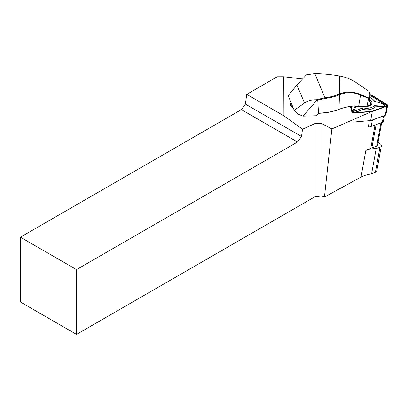 <?xml version="1.0" encoding="UTF-8"?>
<svg xmlns="http://www.w3.org/2000/svg" width="408" height="408" viewBox="0 0 408 408"><rect width="100%" height="100%" fill="white"/><g stroke="black" fill="none" stroke-linecap="round" stroke-linejoin="round"><path stroke-width="0.61" d="M368.138 127.174A15.254 8.706 10.3 0 0 368.327 127.143L369.322 120.681M368.031 106.197L366.965 106.513L368.521 98.496L368.669 97.905L369.775 98.853L358.826 94.457C352.793 92.009 346.458 92.06 339.818 94.6A51.301 29.279 10.3 0 0 339.466 94.748C336.044 96.314 331.296 97.558 325.217 98.476L317.898 100.042A24.307 18.676 156.9 0 0 316.756 100.399L303.067 116.153L315.858 115.755L317.939 113.929A2.479 1.907 -23.1 0 1 318.449 113.567L319.897 113.144C328.843 112.399 335.213 111.124 338.997 109.308A49.761 28.397 -169.7 0 1 354.348 105.851L356.597 106.728L354.098 105.998A50.255 28.682 10.3 0 0 338.594 109.492C333.071 111.639 326.767 112.894 319.683 113.251L319.897 113.144M303.067 116.153L297.493 113.898L294.29 110.476L288.201 95.645L294.29 110.476M293.179 107.875L292.23 107.228C290.578 106.054 290.068 104.851 290.69 103.612L291.067 102.949M283.733 76.755L283.917 115.831L246.743 94.37L277.221 76.775L283.733 76.755L302.318 78.958M370.923 111.919L331.867 128.933L321.846 123.665L315.042 123.527L302.522 129.229L283.917 115.831M381.674 122.599L377.533 145.299A2.479 1.418 -169.7 0 1 376.66 146.146L371.866 147.88A21.083 12.031 10.3 0 0 370.78 148.313L365.849 150.46A21.083 12.031 -169.7 0 1 376.196 148.583L379.97 147.217A3.968 2.264 10.3 0 0 381.368 145.86A3.968 2.264 10.3 0 0 380.001 143.713L378.043 142.504M381.368 145.86L376.849 170.615L375.421 172.14L371.56 173.971C367.516 174.446 363.992 175.491 360.988 177.108L324.431 197.049L331.867 128.933M321.846 123.665L321.846 196.008L315.042 196.697L76.52 334.407L76.52 269.601L297.503 142.02L241.383 109.619L20.4 237.201L20.4 302.007L76.52 334.407M324.431 197.049L321.846 196.008M246.743 94.37L245.381 104.071L301.507 136.476L302.522 129.229M301.507 136.476L297.503 142.02M315.042 196.697L315.042 123.527M76.52 269.601L20.4 237.201M241.383 109.619L245.381 104.071M371.56 173.971L376.196 148.583M369.811 93.626L368.975 91.336L354.526 81.478C349.432 78.627 344.495 76.811 339.721 76.031A90.821 51.831 10.3 0 0 314.782 73.603L306.388 74.832L296.902 85.088L288.201 95.64M369.837 93.35L369.786 98.721M316.756 100.399L316.363 99.792A24.801 19.059 -23.1 0 1 317.699 99.373L318.541 113.597A1.984 1.525 156.9 0 0 318.133 113.883M315.858 115.755L317.939 113.929M355.139 106.157L355.649 106.126M366.965 106.513L358.586 106.774A50.148 28.621 10.3 0 0 356.342 106.876M356.597 106.728A49.654 28.336 -169.7 0 1 358.79 106.631L367.169 106.366L368.026 106.177L368.628 105.478M317.699 99.373L325.094 97.798C330.327 97.104 335.029 95.885 339.201 94.131A51.796 29.56 -169.7 0 1 339.558 93.983C345.658 91.463 352.124 91.428 358.958 93.866L368.669 97.905M368.852 98.578L368.975 91.336M294.387 110.155L304.531 103C307.79 100.725 311.738 99.654 316.363 99.792M294.418 110.16L297.493 113.898M339.818 94.6L339.558 93.983L339.721 76.031M359.045 84.359L358.826 94.457M339.201 94.131L339.466 94.748L338.997 109.308L338.594 109.492M368.327 127.143A15.254 8.706 10.3 0 0 371.198 126.393L382.337 122.359A2.978 1.698 10.3 0 0 383.382 121.344L384.438 115.571M369.301 120.799A15.254 8.706 10.3 0 0 370.408 120.59M370.954 120.457A15.254 8.706 10.3 0 0 372.361 120.023L371.198 126.393M382.337 122.359L383.5 115.989L372.361 120.023M383.5 115.989A2.978 1.698 10.3 0 0 384.025 115.719M369.352 101.322A6.324 3.611 -169.7 0 1 370.617 104.076A6.324 3.611 -169.7 0 1 368.705 106.111M352.787 122.125L370.648 120.569L385.249 115.275A1.984 1.132 10.3 0 0 385.948 114.597L387.6 105.544A1.984 1.132 10.3 0 0 386.917 104.468L372.448 95.549L369.821 94.661M369.357 101.301A6.349 3.626 -169.7 0 1 368.827 106.075M350.314 106.457L351.844 111.863A1.984 1.132 10.3 0 0 354.44 113.067L372.3 111.511L370.648 120.569M372.3 111.511L386.901 106.218A1.984 1.132 10.3 0 0 387.6 105.544M350.778 106.391L352.328 111.879A1.489 0.852 10.3 0 0 352.619 112.297A1.489 0.852 10.3 0 0 354.272 112.776L372.055 111.231L386.59 105.963A1.489 0.852 10.3 0 0 386.595 105.958A1.489 0.852 10.3 0 0 386.6 104.647L372.198 95.768L369.821 94.962M355.853 106.61L354.496 109.788A0.994 0.566 10.3 0 0 354.955 110.471A0.994 0.566 10.3 0 0 356.118 110.543L362.666 107.814A10.542 6.018 10.3 0 0 374.34 105.351L382.877 104.897A0.994 0.566 10.3 0 0 383.367 104.055A0.994 0.566 10.3 0 0 382.888 103.8L374.381 101.22A10.542 6.018 10.3 0 0 372.759 99.307L373.453 99.904A11.633 6.64 -169.7 0 1 374.804 101.347M383.367 104.055L384.055 104.652A2.086 1.188 -169.7 0 1 383.025 106.417L374.993 106.845A11.633 6.64 -169.7 0 1 362.855 109.405L356.689 111.976A2.086 1.188 -169.7 0 1 354.251 111.833A2.086 1.188 -169.7 0 1 353.287 110.4L355.103 106.141M386.259 106.08A0.994 0.566 10.3 0 0 386.208 105.228L371.872 96.39L369.816 95.691M351.059 106.35L352.736 112.287A0.994 0.566 10.3 0 0 352.813 112.44M372.198 95.768L371.872 96.39M372.759 99.307A10.542 6.018 10.3 0 0 369.796 97.441M362.666 107.814L362.855 109.405M374.34 105.351L374.993 106.845M367.751 106.315A7.441 4.248 10.3 0 0 369.286 105.927A7.441 4.248 10.3 0 0 369.653 99.583M376.66 146.146L380.904 122.879M371.866 147.88L376.115 124.613M370.78 148.313L375.034 125.006M360.988 177.108L365.849 150.46M379.97 147.217L375.421 172.14M358.586 106.774L360.616 94.539M314.777 73.593L325.217 98.476M292.23 107.228A8.323 2.091 -131.2 0 1 290.69 103.612M296.902 85.088L304.531 103M386.901 106.218L385.249 115.275M386.6 104.647L386.208 105.228M352.328 111.879L352.736 112.287M354.496 109.788L353.287 110.4M356.118 110.543L356.689 111.976M382.877 104.897L383.025 106.417M369.775 98.853L368.623 105.575"/></g></svg>

